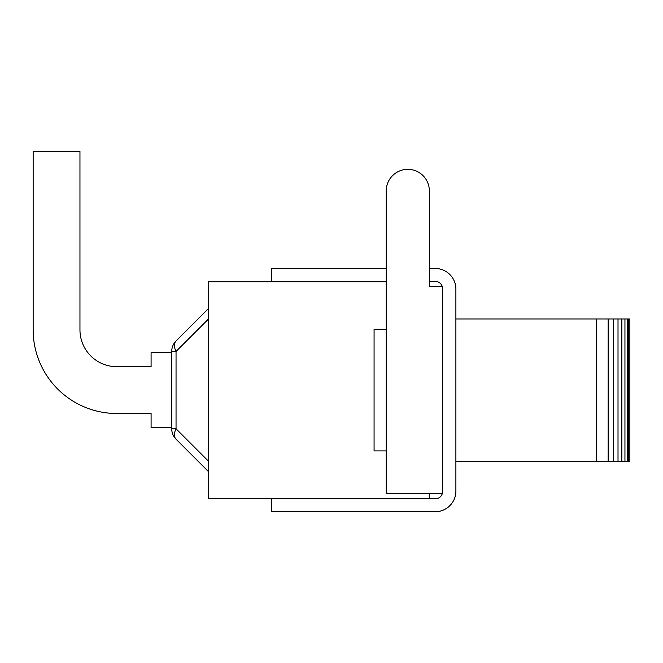 <?xml version="1.0" encoding="UTF-8"?>
<svg xmlns="http://www.w3.org/2000/svg" width="663" height="663" viewBox="0 0 663 663"><rect width="100%" height="100%" fill="white"/><g stroke="black" fill="none" stroke-linecap="round" stroke-linejoin="round"><path stroke-width="0.99" d="M442.619 493.67L442.619 286.532L429.351 286.532L429.351 190.894A21.564 21.564 0 0 0 407.795 169.33A21.564 21.564 0 0 0 386.231 190.894L386.231 493.67L442.619 493.67M429.351 281.742L435.251 281.377A7.368 7.368 0 0 1 442.279 286.532M442.279 493.67A7.368 7.368 0 0 1 435.251 498.825L271.606 498.825L271.606 511.728L435.251 511.728A20.636 20.636 0 0 0 455.887 491.084L455.887 289.118A20.636 20.636 0 0 0 435.251 268.474L429.351 268.474L429.351 190.894M455.887 318.969L629.85 318.969L629.85 461.233L596.683 461.233L596.683 318.969M386.231 281.377L271.606 281.377L271.606 268.474L386.231 268.474M386.231 281.742L208.588 281.742L208.588 498.46L429.351 498.46L429.351 493.67M171.725 427.511L151.089 427.511L151.089 413.505L116.812 413.505A83.662 83.662 0 0 1 33.15 329.842L33.15 151.272L33.15 329.842L33.15 151.272L79.958 151.272L79.958 329.842A36.855 36.855 0 0 0 116.812 366.697L151.089 366.697L151.089 352.691L171.725 352.691M208.588 308.469L176.043 341.006A14.743 14.743 0 0 0 171.725 351.431L171.725 428.779A14.743 14.743 0 0 0 176.043 439.196A14.743 8.511 -45 0 1 176.043 428.779L176.043 351.431L208.588 318.886M176.043 341.006A14.743 8.511 45 0 0 176.043 351.431L171.725 351.431M176.043 439.196L208.588 471.741L176.043 439.196M79.958 329.842A36.855 36.855 0 0 0 116.812 366.697A36.855 36.855 0 0 1 79.958 329.842M455.887 461.233L596.683 461.233M628.756 318.969L628.756 461.233M627.248 318.969L627.248 461.233M624.944 318.969L624.944 461.233M621.861 318.969L621.861 461.233M618.015 318.969L618.015 461.233M613.432 318.969L613.432 461.233M608.137 318.969L608.137 461.233M334.45 281.377L335.735 281.742M386.231 450.915L374.073 450.915L374.073 329.287L386.231 329.287M334.45 498.825L335.735 498.46M171.725 428.779L176.043 428.779L208.588 461.315"/></g></svg>
